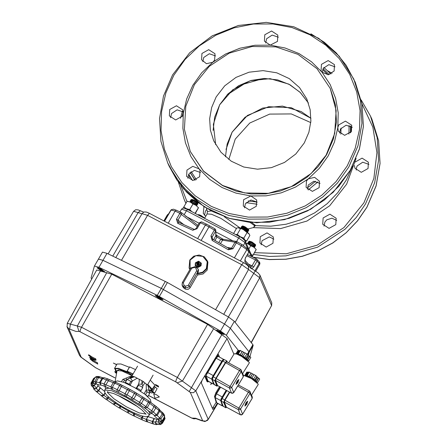 <?xml version="1.0" encoding="UTF-8"?>
<svg xmlns="http://www.w3.org/2000/svg" width="447" height="447" viewBox="0 0 447 447"><rect width="100%" height="100%" fill="white"/><g stroke="black" fill="none" stroke-linecap="round" stroke-linejoin="round"><path stroke-width="0.67" d="M213.107 130.395L214.644 117.192L219.728 104.754L232.675 89.825L250.354 80.672L270.077 78.689L288.846 84.176L300.038 92.227L308.408 103.045M225.472 156.813L227.143 144.107L232.105 132.15L245.045 117.22L262.73 108.068L282.454 106.084L301.217 111.571L310.944 118.265M227.093 94.898L244.028 84.008L263.395 78.516M182.393 116.159L175.649 119.941L169.352 115.862L169.709 109.526L176.453 105.749L182.75 109.822L183.292 113.504L182.393 116.159M183.32 111.985L177.101 109.822L171.514 113.544L170.592 117.717M277.47 41.403L270.217 45.158L264.423 41.107L264.78 34.777L271.525 30.994L277.827 35.073L277.47 41.403M278.397 37.23L272.178 35.073L266.591 38.788L265.663 42.962M351.381 131.563L344.637 135.346L338.334 131.267L337.792 127.591L338.692 124.936L345.436 121.154L351.739 125.233L351.381 131.563M352.303 127.389L346.084 125.233L340.502 128.948L339.575 133.122M256.304 206.318L249.56 210.101L243.263 206.022L243.615 199.692L250.868 195.937L256.662 199.988L256.304 206.318M257.232 202.145L251.013 199.988L245.425 203.703L244.498 207.877M319.147 187.617L312.408 191.394L306.106 187.321L306.463 180.985L308.324 178.834L314.621 177.37L319.504 181.281L319.147 187.617M320.074 183.443L313.855 181.281L308.268 185.002L307.346 189.176M334.116 71L328.294 74.75L322.008 72.218L321.069 70.704L321.427 64.374L328.171 60.591L334.473 64.67L334.116 71M335.038 66.826L328.819 64.67L323.237 68.385L322.309 72.565M214.627 60.11L212.761 62.256L206.469 63.72L201.58 59.809L201.938 53.478L208.682 49.695L214.979 53.774L214.627 60.11M215.549 55.931L209.33 53.774L203.748 57.495L202.821 61.669M199.658 176.721L192.914 180.504L186.617 176.425L186.969 170.089L192.791 166.345L199.077 168.877L200.016 170.385L199.658 176.721M200.586 172.548L194.367 170.385L188.779 174.107L187.852 178.28M297.959 54.35L317.035 68.726L330.244 88.389L336.138 110.51L334.714 133.536L326.098 155.249L311.129 173.548L291.248 186.673L268.373 193.35L244.716 192.936L222.561 185.471L203.48 171.1L190.277 151.432L184.376 129.317L185.801 106.291L194.417 84.578L209.386 66.279L229.272 53.154L252.142 46.477L275.799 46.89L297.959 54.35M350.828 132.39L350.817 126.194M310.944 118.304L291.327 107.721L268.653 106.699L247.493 115.438L232.099 132.178L226.014 149.482M310.76 122.584L291.288 113.935L269.625 114.102L249.733 123.054L235.239 139.151L228.791 159.501M182.359 111.135L180.538 118.299M188.712 174.224L192.517 180.482M336.731 220.416L331.942 218.203L326.791 219.829L324.924 221.975L323.997 226.148M335.803 224.59L329.059 228.372L322.762 224.293L323.114 217.963L329.858 214.18L336.161 218.259L335.803 224.59M206.81 209.352L205.436 211.079L204.508 215.258M205.743 216.292L203.268 213.398L203.921 206.598M368.959 164.367L362.74 162.205L357.153 165.926L356.259 168.58L356.231 170.1M355.315 161.965L362.092 158.132L368.389 162.211L368.032 168.541L361.293 172.324L354.991 168.245L354.393 165.491M273.882 239.123L269.329 236.927L262.082 240.682L261.154 244.855M272.961 243.297L266.216 247.079L259.914 243L260.271 236.664L267.015 232.881L273.318 236.96L272.961 243.297M190.104 172.419L194.965 180.264M304.312 142.934L295.774 153.98L284.527 162.423L271.43 167.631L257.483 169.195L243.744 166.999L231.267 161.216L220.997 152.276L213.727 140.872L210.358 130.088L209.649 118.762L211.632 107.498L216.203 96.893L224.74 85.846L235.988 77.398L249.085 72.196L263.032 70.632L276.771 72.827L289.248 78.611L299.518 87.551L306.787 98.955L310.157 109.739L310.866 121.064L308.883 132.329L304.312 142.934M308.369 102.944L300.462 92.613L289.974 84.751L277.643 79.912L264.333 78.443L250.985 80.449L238.536 85.774L227.869 94.06L219.723 104.71L213.342 124.422L215.666 144.699M330.864 74.018L323.868 67.463M249.957 222.388L254.466 225.562L253.756 227.484L248.303 228.87M253.488 227.551L255.516 225.478L251.762 222.533M185.678 216.231L199.138 223.26M215.879 232.01L233.094 241.006M249.94 356.628L253.164 345.308L252.901 344.693L234.362 321.315L228.501 317.052L167.401 282.504L106.995 253.337L102.475 252.097L98.469 259.07L102.989 260.316L161.311 288.388L224.495 324.025L230.356 328.288L248.89 351.666L249.158 352.281L248.297 355.292L249.158 352.281L248.89 351.666L230.356 328.288L224.495 324.025L161.311 288.388L102.989 260.316L98.446 259.12M245.878 403.166L246.269 403.663L245.744 403.412M245.677 403.563L245.381 404.144M245.532 403.898L245.934 404.205L245.029 405.049M246.772 401.842L245.979 402.998M246.124 403.306L246.057 402.998M245.666 403.971L245.045 405.004M246.269 403.663L246.884 401.887L246.208 403.077M220.427 243.632L223.17 239.24L236.485 241.441L234.988 242.213L241.386 245.721L234.407 257.863M242 244.543L236.485 241.441L237.039 241.637L232.976 248.755L231.58 248.141L226.852 247.359M259.092 261.618L256.556 258.992L255.472 259.942L257.154 261.065L259.69 264.356L255.695 271.301L259.69 264.356L259.903 263.082L259.092 261.618L259.199 263.322L254.879 270.832M176.509 210.33L175.878 210.313L175.146 211.124L179.884 213.308L180.61 212.498L181.421 212.61L197.915 225.377M176.381 210.241L173.475 209.224L171.29 209.693L164.574 221.243M183.98 224.774L178.012 220.153L181.421 214.225L181.421 212.61L176.386 210.241M209.587 225.752L208.95 226.925L214.348 230.049L215.001 228.864L215.75 229.842L216.007 235.306L213.694 239.732M201.759 221.975L201.144 221.963L200.418 222.774L205.424 225.081L197.658 238.592M245.437 257.958L248.867 252.007L248.661 250.102L248.945 250.638L248.767 251.801L246.828 249.666L241.386 245.721L242.023 244.526L247.012 248.504L246.828 249.666L240.33 260.97M250.812 266.725L252.063 265.87L248.403 264.065M251.113 268.474L250.946 266.881M250.951 266.881L244.883 260.193L244.922 261.813L250.678 268.161M228.942 248.593L230.473 248.85L231.58 248.141L234.988 242.213L222.433 240.14L220.717 239.329L218.79 242.682M212.258 238.692L212.191 236.988L212.046 238.229L212.833 239.234L212.18 240.419L228.3 249.761L228.931 248.588M179.079 222.55L178.465 222.533L177.738 223.349L192.752 230.266L193.981 229.384M197.272 226.495L179.884 213.308L176.476 219.237L178.012 220.153L177.99 221.433L178.889 222.433M164.272 221.086L165.133 219.907M178.962 222.461L194.473 229.484L196.132 228.484L197.01 228.702L200.418 222.774L199.541 222.556L196.132 228.484M211.984 237.849L212.833 239.234L229.708 248.845M171.106 209.906L170.408 210.855L171 210.056L175.146 211.124L168.223 223.159M215.001 240.486L216.979 237.039L215.996 234.921M223.17 239.24L220.717 239.329L216.136 236.463L215.795 236.072L215.812 230.211L215.001 228.864L206.648 224.193L205.424 225.081L208.95 226.925L201.178 240.441M236.999 381.526L237.391 382.017L236.865 381.766M236.798 381.917L236.502 382.503M236.653 382.252L237.061 382.559L236.15 383.403M237.893 380.196L237.117 381.33M237.251 381.66L237.184 381.352M236.793 382.325L236.167 383.358M237.977 380.358L237.391 382.017L238.005 380.241L237.329 381.431M236.122 383.509L237.061 382.559M238.357 384.962L249.465 391.013L250.197 391.835L250.08 393.209L251.125 395.774L258.193 384.543L258.176 384.085L251.303 378.508L243.369 375.229M244.9 406.088L245.9 403.127L247.722 401.171L246.805 404.233L244.9 406.088M220.79 400.736L223.779 402.63L225.936 407.854L223.249 406.34L221.164 401.205L222.137 398.473L221.528 398.277L220.879 400.138M252.091 398.461L250.197 391.835L249.465 391.013L248.504 392.002L238.43 408.916L238.318 409.636L240.402 414.771L226.573 407.273M205.234 375.005L204.944 376.62L205.637 376.994L206.927 373.362L216.041 358.215L217.326 356.527L218.052 356.304M207.671 381.844L206.972 381.464L207.766 381.962L205.637 376.994M208.609 381.475L207.766 381.962M217.974 356.231L217.276 355.851L216.331 356.455M206.972 381.464L204.944 376.62M237.748 354.437L242.626 356.382L247.057 360.053M237.43 354.063L239.503 350.627L238.961 350.632L236.888 354.074L238.385 353.828L244.827 357.337L248.772 360.874L247.789 360.679M239.503 350.627L237.486 354.063M241.576 355.656L243.649 352.214L241.726 355.734M246.47 358.958L248.638 355.6L246.565 359.042M245.118 353.013L243.799 352.297M243.649 352.214L242.246 351.454L240.173 354.89M248.772 360.874L250.845 357.438L249.778 356.482L249.499 356.371L247.426 359.807M249.499 356.371L248.638 355.6M248.549 355.521L247.912 354.952M242.246 351.454L239.782 350.398L237.709 353.834M245.895 358.293L247.968 354.857L246.9 353.901L245.157 352.951L243.079 356.388M238.961 350.632L237.96 350.42L235.938 353.773M236.206 353.856L236.888 354.074M238.637 350.414L236.564 353.851M240.458 350.392L238.385 353.828M242.201 351.342L240.128 354.778M246.9 353.901L244.827 357.337M249.778 356.482L247.705 359.919M147.985 385.448L148.968 390.091L152.019 391.209L153.097 392.254L148.968 390.091L147.985 385.448L146.203 383.984L146.275 389.952L144.141 393.662M150.175 391.952L150.857 392.645L149.974 391.846M150.527 392.466L150.667 392.22M150.365 392.377L150.505 392.131M130.915 381.263L129.211 384.23L125.406 382.369L127.11 379.408L131.317 381.604L137 378.313L139.196 379.229L139.24 381.459L138.542 384.219L136.251 388.203L135.318 387.985M151.114 402.965L150.41 399.584L145.119 394.388L134.608 387.583L123.69 382.28L117.354 380.911L114.739 381.833M143.174 385.253L145.012 382.984L143.392 381.576L141.906 384.146L138.542 384.219L138.285 385.236L141.308 386.51L142.632 387.733L140.928 390.695L139.604 389.477L136.827 388.203L136.089 388.432M148.974 390.181L146.275 389.952L146.555 391.421L149.605 393.5L147.907 396.578L145.694 394.83M121.595 381.537L122.819 379.408L125.3 380.33L127.004 379.592M156.947 419.387L147.655 416.554M157.551 418.85L155.522 421.867L158.679 421.957M104.458 391.354L97.899 385.733M93.278 387.482L95.798 388.979L98.01 385.543L97.72 384.593M145.012 382.984L146.203 383.984M143.392 381.576L139.196 379.229M127.35 379.363L131.591 376.357L132.295 376.38M137.279 378.235L134.513 376.765L132.329 376.346L127.373 379.363M131.591 376.357L130.496 376.195L126.149 378.117L126.747 379.76L124.998 382.805M142.543 387.493L142.895 386.091L141.906 384.146L141.928 380.637M134.513 376.765L130.524 378.207L133.267 376.296M160.087 298.44L157.484 296.741L159.775 297.629L160.747 298.462L160.087 298.44L160.3 298.076M158.456 297.579L158.741 297.082M221.153 333.127L218.544 331.428L220.835 332.317L221.813 333.155L221.153 333.127L221.36 332.764M219.516 332.266L219.801 331.769M216.577 393.069L215.879 392.689L214.493 396.416L215.191 396.796L216.577 393.069L220.304 387.046M216.549 402.261L216.074 402.004L216.583 402.384M215.879 392.689L219.606 386.666M216.074 402.004L214.493 396.416M246.627 376.083L251.499 378.028L255.93 381.699M246.308 375.709L248.381 372.273L247.834 372.278L245.761 375.715L247.258 375.474L253.7 378.983L257.645 382.52L256.667 382.325M248.381 372.273L246.364 375.709M250.449 377.296L252.521 373.86L250.599 377.38M255.349 380.604L257.422 377.162L255.438 380.682M253.991 374.659L252.672 373.943M252.521 373.86L251.119 373.094L249.046 376.536M257.645 382.52L259.718 379.084L258.651 378.123L258.372 378.017L256.299 381.453M258.372 378.017L257.517 377.246M257.422 377.162L256.785 376.592M251.119 373.094L248.655 372.044L246.582 375.48M254.768 379.939L256.841 376.503L255.773 375.541L254.03 374.592L251.957 378.033M247.834 372.278L246.833 372.066L244.811 375.419M245.079 375.502L245.761 375.715M247.509 372.06L245.437 375.497M249.331 372.038L247.258 375.474M251.074 372.982L249.001 376.424M255.773 375.541L253.7 378.983M258.651 378.123L256.578 381.565M130.122 373.821L130.798 374.508L129.909 373.709M130.474 374.329L130.613 374.083M101.989 270.642L99.379 268.943L101.67 269.832L102.642 270.67L101.989 270.642L102.195 270.279M100.351 269.781L100.636 269.284M155.416 384.711L158.182 386.163L155.416 384.711M158.244 386.191L155.355 384.66L158.244 386.191M155.455 384.498L158.339 386.029M116.198 364.528L113.437 363.07L116.198 364.528M113.37 363.048L116.354 364.406M216.219 330.216L220.114 331.361L224.148 334.574L220.237 333.222L216.219 330.216M97.055 267.731L100.949 268.876L104.984 272.089L101.072 270.737L97.055 267.731M155.159 295.528L159.054 296.668L163.088 299.887L159.177 298.535L155.159 295.528M235.496 353.661L236.01 353.655M211.811 383.219L210.744 384.571L211.308 382.945M158.4 386.638L157.048 385.895L158.4 386.638M156.97 385.884L155.617 385.146L156.97 385.884M155.539 385.135L158.484 386.716L155.539 385.135M152.885 392.583L153.902 392.572L150.762 389.929L151.337 389.538L151.287 388.605L147.666 384.621L151.337 389.538L150.795 389.996L153.958 392.723L152.891 392.572M115.298 369.736L115.237 368.775L118.958 368.73L127.088 371.893L128.021 372.139L127.876 371.619L132.982 374.122L127.982 371.675L128.116 372.183L127.177 371.938L118.986 368.741L115.237 368.775L116.583 371.513L115.298 369.736M116.242 372.306L115.477 372.262L115.985 372.971L115.549 372.317L116.226 372.334M90.881 359.276L97.2 362.69L97.798 364.059L92.769 361.232L90.087 358.963L92.764 360.26L90.881 359.276M92.356 359.645L92.82 360.159M89.193 355.41L95.513 358.824L96.105 360.187L91.082 357.365L88.4 355.097L91.076 356.393L89.193 355.41M88.4 355.097L88.651 354.823L91.132 356.293M150.253 380.123L154.466 384.621L154.533 385.621L151.499 390.326L154.668 393.131L152.762 392.712M147.767 384.448L151.98 388.946L152.047 389.946M154.176 386.236L157.143 388.622L154.668 393.131M91.68 279.057L91.048 277.978L94.457 266.043L98.977 267.289L157.299 295.361L220.483 330.998L226.344 335.261L238.357 350.42M116.466 371.77L114.527 368.373L117.013 364.048L120.886 363.998L129.406 367.317M114.527 368.373L118.399 368.322L126.847 371.608L127.311 371.731L127.171 371.211L133.072 373.96M115.918 373.161L114.84 371.91L116.309 372.139M88.964 355.242L89.311 355.549M90.652 359.114L90.998 359.416M158.344 386.024L158.612 387.029L155.701 385.47L158.596 386.99M155.902 385.191L156.791 385.7M157.333 385.94L158.221 386.448M217.287 403.172L214.409 407.982L212.895 409.43L201.256 382.744L202.223 380.039L217.253 354.985L218.265 354.125L219.617 357.147M212.42 408.34L216.214 402.183M218.359 356.466L217.549 354.605M77.353 325.947L67.273 323.293L96.697 269.966L111.761 274.19L207.564 324.371L227.082 338.547L233.91 354.208M90.344 358.695L91.998 359.41M92.887 360.399L96.865 362.483M97.2 362.69L96.848 362.511M97.301 362.517L97.798 364.059M92.021 359.466L91.747 358.829L89.434 357.349L91.59 358.477L91.311 357.835L94.932 360.226L92.931 359.449L93.211 360.092L92.021 359.466M91.462 358.181L89.434 357.349M92.501 358.46L91.311 357.835M92.602 358.287L92.78 359.097M92.881 358.924L94.932 360.226M95.032 360.053L95.088 360.578M93.16 359.572L93.211 360.092M91.199 356.527L95.177 358.611M95.513 358.824L95.161 358.639M95.613 358.65L96.105 360.187M127.171 371.211L129.658 366.892L135.558 369.635M195.78 262.886L199.507 261.791L200.351 262.49L200.53 265.367L196.803 266.457L195.428 264.328L195.78 262.886M199.513 264.713L199.295 265.065L198.429 264.563L198.479 265.3L198.122 264.652L197.669 265.546L196.943 265.166L197.395 264.272L196.691 264.367L197.311 263.981L196.49 263.601L196.903 262.886L197.725 263.266L197.708 262.613L198.032 263.177L198.535 262.411L199.261 262.791L198.759 263.557L199.491 263.546L198.842 263.847L199.708 264.35L199.513 264.713M198.094 264.713L197.658 264.484L198.032 263.177M196.943 265.166L197.658 264.484L197.311 263.981M197.395 264.272L197.635 264.423M196.903 262.886L198.071 263.769L198.535 262.411M197.725 263.266L198.049 263.708L197.708 262.613M198.071 263.769L199.708 264.35M198.429 264.563L198.122 264.652M198.759 263.557L198.842 263.847M198.775 264.088L198.524 264.618M198.339 264.702L198.189 264.417L198.339 264.702M198.317 264.317L198.63 264.199M198.144 264.25L198.116 263.931L198.261 264.216M197.825 264.434L198.144 264.339M198.362 264.803L198.479 265.3M220.606 387.214L216.527 393.835L215.147 397.551L216.806 402.909L222.382 405.949L220.729 400.59L221.008 399.087L226.188 390.253M222.846 405.809L222.382 405.949M148.873 389.611L153.55 392.388L152.952 392.494M128.747 372.474L128.412 371.826L132.943 374.189M116.03 372.854L116.192 372.424M117.058 370.546L121.886 370.971L132.116 375.625M148.465 387.365L148.773 389.046M226.568 361.729L240.592 369.367L241.324 370.189L241.207 371.563L242.246 374.128L249.314 362.897L249.297 362.444L241.671 356.421L236.636 354.002L234.178 353.767L228.68 362.88M236.027 384.442L237.027 381.481L238.843 379.525L237.927 382.587L236.027 384.442M211.917 379.09L214.901 380.984L217.058 386.208L214.37 384.699L212.286 379.559L213.258 376.827L212.649 376.631L212.001 378.492M243.218 376.815L241.324 370.189L240.592 369.367L239.631 370.356L229.557 387.27L229.44 387.99L231.524 393.125L217.7 385.627M195.199 265.546L195.456 262.992L198.529 261.327L201.318 263.261M201.061 265.814L197.954 267.479L195.177 265.479L195.412 262.864L198.518 261.199L201.295 263.199L201.061 265.814M190.053 287.896L189.433 286.242L187.472 287.773L185.002 287.544L185.483 286.169L184.069 285.432L183.594 286.806L182.136 285.169L182.37 282.493L183.309 282.772L191.741 268.194L190.802 267.909L182.37 282.493L182.063 284.946L182.756 286.823L184.209 288.455L183.594 286.806L185.002 287.544L185.622 289.192L188.086 289.427L190.053 287.896L197.714 274.637L197.429 273.866L202.809 272.676L206.749 268.876L207.458 261.026L204.234 256.818L199.122 255.03L193.741 256.22L189.802 260.02L189.098 267.87L189.891 269.491M191.741 268.194L194.506 267.379L195.92 268.116L196.686 270.776L188.254 285.359L189.433 286.242L197.865 271.659L198.155 272.43L198.462 270.038L198.099 269.044L196.613 267.362L195.233 266.669M198.155 272.43L197.429 273.866M185.622 289.192L184.209 288.455M223.668 359.36L218.091 356.32L216.192 358.248L206.453 374.67L206.201 376.139L208.039 381.168L213.621 384.202L211.783 379.179L212.034 377.709L221.773 361.288L223.047 359.628L223.74 359.427M213.962 384.146L213.621 384.202M198.161 214.957L200.865 215.705L204.396 218.214M198.597 214.577L204.715 218.08L200.915 215.437L198.597 214.577L198.401 214.906M198.278 215.018L203.553 217.773M183.27 208.073L183.846 206.9L186.528 208.721L189.774 209.542L193.015 203.916L190.333 202.094L187.159 201.2L183.846 206.9M187.086 201.273L190.333 202.094L196.01 205.329L193.015 203.916M198.429 207.743L196.01 205.329L198.429 207.743L195.054 213.331M191.707 211.582L189.774 209.542M198.513 207.676L195.311 213.465M183.287 208.073L186.528 208.721L191.467 211.459M233.602 233.474L236.787 227.931L238.933 227.853L240.508 228.769L237.273 234.396L240.257 236.765L243.822 238.134L244.95 240.084L246.655 241.034L249.89 235.407L248.761 233.457L244.068 230.138L247.057 232.507L243.822 238.134M240.508 228.769L238.335 227.774M247.057 232.507L249.303 234.161M245.235 241.196L246.655 241.034M235.664 234.552L237.273 234.396M236.055 234.753L240.257 236.765L244.95 240.084L245.258 241.179M256.131 249.549L252.304 256.444L256.215 249.482L253.712 247.135L248.04 243.9L250.717 245.716L248.8 249.046M246.219 243.308L248.04 243.9L246.163 243.185M251.292 254.566L252.896 255.176M250.717 245.716L253.712 247.135L256.215 249.482M251.454 254.98L252.125 256.416M190.266 202.066L192.355 202.927L196.25 205.508M189.696 201.82L192.478 202.714L196.753 205.877M189.852 201.776L190.64 201.72L196.378 205.056M190.176 201.323L192.942 201.904L197.144 204.855L196.473 205.246M190.12 201.055L190.439 200.753L193.065 201.698L197.267 204.642L197.2 205.123M190.439 200.753L191.227 200.703L196.965 204.039M190.763 200.306L193.529 200.887L197.73 203.832L197.06 204.223M190.707 200.032L191.025 199.736L193.652 200.675L197.853 203.62L197.786 204.1M191.025 199.736L191.813 199.68L197.552 203.016M197.647 203.206L197.87 202.871L194.054 200.195L191.729 199.34L191.54 199.664M191.729 199.34L194.194 200.133L197.87 202.871M241.106 228.629L243.196 229.49L247.09 232.071M240.531 228.383L243.313 229.277L247.588 232.44M240.693 228.339L243.665 229.071L247.197 231.574L247.549 232.284M241.017 227.886L243.783 228.473L247.979 231.417L247.314 231.809M240.961 227.618L241.279 227.322L243.9 228.261L248.102 231.205L248.04 231.686M241.279 227.322L244.252 228.048L247.783 230.557L248.135 231.261M241.603 226.869L244.369 227.45L248.566 230.395L247.901 230.792M241.548 226.595L241.861 226.299L244.487 227.238L248.688 230.183L248.621 230.669M241.861 226.299L244.839 227.031L248.37 229.534L248.722 230.244M248.487 229.769L248.711 229.434L244.889 226.758L242.57 225.903L242.375 226.232M242.57 225.903L248.711 229.434M247.968 243.866L250.057 244.732L253.952 247.308M247.398 243.626L250.18 244.52L254.455 247.683M247.554 243.576L248.342 243.526L254.08 246.861M247.878 243.129L250.644 243.71L254.846 246.655L254.175 247.046M247.822 242.855L248.141 242.559L250.767 243.498L254.969 246.442L254.902 246.928M248.141 242.559L248.929 242.503L254.667 245.839M248.465 242.106L251.231 242.687L255.433 245.638L254.762 246.029M248.409 241.838L248.728 241.536L251.354 242.481L255.555 245.425L255.488 245.906M248.728 241.536L249.515 241.486L255.254 244.822M255.349 245.006L255.572 244.671L251.756 242L249.432 241.145L249.242 241.469M249.432 241.145L251.896 241.939L255.572 244.671M330.288 88.495L335.401 104.821L336.468 121.858L333.484 138.799L326.612 154.746L317.985 166.871L307.139 177.196L294.5 185.332L280.548 190.964L265.82 193.869L250.879 193.942L236.307 191.182L222.656 185.684L203.575 171.313L190.321 151.539M212.761 62.256L225.668 53.947L239.922 48.198L254.963 45.231L270.217 45.158L285.102 47.98L299.043 53.59L311.503 61.775L322.008 72.218L330.149 84.517L335.613 98.206L338.195 112.745L337.792 127.591L334.423 142.163L328.21 155.902L319.398 168.29L308.324 178.834L295.417 187.142L281.169 192.892L266.127 195.864L250.868 195.937L235.982 193.115L222.042 187.5L209.582 179.32L199.077 168.877L190.936 156.573L185.471 142.889L182.89 128.345L183.292 113.504L186.667 98.932L192.875 85.187L201.686 72.805L212.761 62.256M347.241 165.848L335.954 181.717L321.767 195.227L305.223 205.877L286.968 213.241L267.692 217.046L248.146 217.141L229.076 213.521L211.213 206.335L195.25 195.847L181.789 182.465L171.357 166.709L164.356 149.175L161.049 130.541L161.568 111.521L165.887 92.853L173.844 75.247L185.136 59.378L199.323 45.862L215.862 35.218L234.122 27.854L253.393 24.049L272.938 23.954L292.008 27.569L309.872 34.76L325.841 45.248L339.295 58.624L349.727 74.386L356.728 91.92L360.036 110.554L359.522 129.569L355.197 148.242L347.241 165.848M210.604 208.151L197.088 199.619L185.237 189.036L175.341 176.688L167.67 162.887L160.926 141.291L159.501 118.617L163.473 96.066L172.62 74.856L189.69 52.763L212.174 35.877L238.363 25.473L266.256 22.35L293.729 26.747L318.694 38.33L339.239 56.216L353.795 79.052L360.533 100.62L361.953 123.271L357.986 145.8L348.844 167.01L337.368 183.13L322.952 196.864L306.139 207.682L287.589 215.169L267.999 219.036L248.135 219.131L228.752 215.46L210.604 208.151M355.225 82.22L361.958 103.788L363.383 126.44L359.416 148.968L350.269 170.178L338.798 186.298L324.377 200.038L307.57 210.855L289.013 218.337L269.429 222.204L249.566 222.304L230.183 218.628L212.029 211.319L198.518 202.787L186.662 192.204L176.772 179.856L169.1 166.055L183.656 188.891L204.201 206.782L229.16 218.359L256.639 222.757L284.527 219.633L310.715 209.235L333.205 192.344L350.275 170.257L359.422 149.035L363.394 126.49L361.969 103.816L355.225 82.22L346.123 65.251L336.233 52.902L324.377 42.32L310.866 33.788M341.083 128.082L340.821 134.173M196.384 179.75L191.143 171.592M195.127 180.225L190.154 172.374M323.08 68.67L329.232 74.593L323.086 68.665M350.509 126.015L350.448 132.848M189.93 177.515L188.573 174.492M211.224 210.923L207.436 211.548L206.48 208.213M204.586 218.309L207.084 213.957L211.492 214.247L220.874 218.359L236.424 228.568M179.99 211.906L181.56 209.174L186.46 210.744L187.645 209.459L239.866 236.781M184.17 214.733L186.46 210.744L238.625 237.994L239.804 236.714L242.224 238.139L245.124 240.872L252.287 256.885M236.625 241.469L238.625 237.994L245.023 242.632L245.124 240.872M252.857 257.165L269.211 259.506L285.817 259.21L302.245 256.271L318.035 250.784L332.775 242.889L346.067 232.792L357.555 220.773L366.926 207.151L376.067 185.946L380.034 163.418L378.615 140.766L371.882 119.198L370.451 116.03L361.159 99.888L370.451 116.03L377.184 137.598L378.609 160.249L374.642 182.778L365.495 203.983L356.293 217.398L345.039 229.266L317.588 247.18L285.985 255.868L269.636 256.438L253.494 254.444M185.751 203.033L184.326 199.865L185.941 203.262M178.398 182.208L184.326 199.865L178.392 182.203M180.806 185.427L186.93 201.541M254.527 252.644L286.303 253.807L317.152 245.152L343.927 227.557L363.897 202.826L373.865 178.482L376.933 152.639L372.865 127.149L361.969 103.827M332.065 73.291L327.69 70.855M243.436 245.397L245.023 242.632L248.113 249.499M249.04 251.555L251.203 256.349M240.587 228.356L224.316 216.75M254.466 225.562L270.832 226.182L286.125 224.249L300.909 219.745L314.738 212.811L327.176 203.664L337.837 192.579L346.386 179.912L352.566 166.049M322.661 69.654L327.953 74.778M349.113 125.451L348.956 134.111M317.934 181.895L308.201 189.947M257.109 204.206L246.163 202.647M315.56 181.253L307.34 187.969M257.204 202.117L248.197 200.943M224.344 402.071L238.318 409.636L239.547 409.77L240.542 409.016L225.009 400.216L224.344 402.071L226.433 407.206M229.819 392.231L225.009 400.205M226.322 390.326L221.528 398.277L220.74 400.339L222.908 405.96L225.864 407.765L226.143 407.686L224.053 402.551L224.947 400.048L229.702 392.164M229.484 392.047L224.752 399.897L223.947 401.551L223.779 402.63L224.053 402.551M226.869 390.622L222.137 398.473L224.947 400.048M223.321 406.429L222.874 405.87M226.344 390.337L221.561 398.255M247.772 354.683L253.164 345.308M247.364 354.32L252.901 344.693M98.977 267.289L106.995 253.337M226.344 335.261L234.362 321.315M220.483 330.998L228.501 317.052M159.378 296.45L167.401 282.504M157.299 295.361L165.323 281.414M215.566 309.737L241.71 264.674L243.554 262.663L149.438 213.303L147.588 215.314L241.71 264.674L248.532 269.463L248.387 266.222L246.448 264.44L243.554 262.663M223.701 314.336L248.532 269.463L259.701 277.766L271.592 305.53L271.748 302.809L259.852 275.045L257.969 272.838L248.387 266.222M235.122 322.27L259.701 277.766L259.852 275.045M142.107 213.644L147.588 215.314L121.478 260.31M228.378 316.979L255.131 270.971M112.75 256.109L138.145 212.604L133.619 211.319L135.648 209.783L138.073 209.867L140.33 210.766L138.145 212.604L141.984 213.806M251.169 342.508L271.592 305.53L251.298 342.67M246.856 401.998L246.263 403.652M210.939 235.977L212.191 236.988L215.605 231.06L214.348 230.049L210.939 235.977L212.18 240.419M244.816 260.109L245.453 257.936L248.845 252.03M247.437 254.494L256.556 258.992L257.332 259.897L257.154 261.065L253.745 266.993L252.063 265.87L255.472 259.942L246.772 255.65M168.832 213.605L167.156 215.23L168.776 213.627M168.34 214.454L167.798 214.37L164.39 220.298L164.814 220.343M166.994 216.795L170.408 210.855L164.267 221.081M167.128 215.281L163.904 220.891L167.256 215.08M199.546 222.634L201.642 221.885L206.765 224.282M192.752 230.266L197.01 228.702M176.476 219.237L177.738 223.349M228.3 249.761L232.976 248.755M251.627 268.831L253.745 266.993M245.358 257.729L244.922 261.813M165.032 220.064L166.999 216.784M164.39 220.298L164.015 220.952M251.644 395.394L252.343 397.148L252.164 398.344L242.626 414.151L241.631 414.905L240.452 414.827L242.632 414.24L240.542 409.016L250.08 393.209L237.67 386.102M240.536 414.833L226.439 407.2M242.548 414.274L252.169 398.428L252.281 396.97M206.927 373.362L206.391 373.072M215.465 357.902L216.041 358.215M149.522 391.645L151.315 392.846L149.522 391.645M136.452 388.644L138.531 385.236M145.962 414.051L139.151 412.888L126.479 406.859L114.002 398.858L107.693 392.712L107.515 391.946M104.771 390.007L104.799 392.656L106.749 395.299L110.504 398.663L117.46 403.647L123.819 407.552L133.161 412.469L141.263 415.783L145.806 416.772L148.415 416.135L149.013 415.447L148.912 414.218L141.33 406.91L126.456 397.484L111.8 390.712L104.771 390.007L105.576 388.616L108.772 388.247M148.404 410.966L149.711 412.821L149.818 414.056L149.013 415.447M95.133 377.391L96.429 376.491L95.144 377.346L92.725 381.576M101.089 385.074L99.726 385.113L96.301 384.046L96.178 381.855L98.586 377.67L99.955 376.843L99.24 376.592L97.262 377.262L94.853 381.447L95.937 383.917L94.479 383.912L92.898 381.447L95.3 377.262L97.262 377.262L101.458 378.492L102.732 378.469L117.159 384.264L134.463 393.438L148.398 402.306L159.037 410.525L163.289 414.85L164.53 416.671L162.121 420.856L160.881 419.029L153.444 412.022L141.42 403.406L126.881 394.679L114.75 388.449L102.128 383.235L93.786 381.392L92.741 381.531L92.898 383.509M164.569 415.179L164.563 416.9L164.569 415.179L163.205 413.173L163.289 414.85L160.881 419.029L158.266 419.415L157.892 419.107L159.78 418.057L162.183 413.872L162.244 412.302L159.797 410.111M154.416 415.492L156.629 414.71L159.037 410.525L158.936 408.826L159.702 409.815L159.635 411.274L157.227 415.459L154.377 415.464M158.936 408.826L155.819 406.194L155.852 407.837L153.444 412.022L151.365 412.927L150.527 412.352L151.773 410.866L154.595 405.379M155.819 406.194L149.594 401.646L149.706 403.362L147.303 407.547L144.85 408.117L150.527 412.352M149.594 401.646L148.572 400.814L148.398 402.306L145.996 406.491L144.303 407.681L139.945 404.747L141.42 403.406L143.822 399.221L144.046 397.802M148.443 400.763L142.833 397.065L139.47 402.272L138.916 404.149L139.945 404.747M142.878 397.12L136.307 393.036L136.257 394.612L133.849 398.797L131.949 399.841L138.916 404.149M136.307 393.036L135.083 392.231L131.027 399.232L126.088 396.428L130.088 389.415M135.061 392.248L128.775 388.75L127.395 389.566L124.987 393.751L125.126 395.953L126.088 396.428M128.775 388.75L122.059 385.241L119.193 390.728L117.93 392.203L125.126 395.953M121.997 385.236L120.735 384.509L119.634 385.454L117.226 389.639L116.89 391.628L112.247 389.438L112.342 387.337L114.75 383.152L116.131 382.369M120.819 384.582L114.773 381.839L113.242 382.604L110.839 386.789L111.672 389.214L112.247 389.438M114.773 381.839L109.219 379.525L105.866 384.738L105.296 386.605L111.672 389.214M109.264 379.576L107.939 378.95L106.47 379.732L104.067 383.917L104.414 386.197L100.91 385.018L100.324 382.654L102.732 378.469L104.263 377.709L102.296 377.916L99.463 382.582L100.949 385.029M93.585 378.475L94.205 378.397L91.803 382.582L91.194 382.621L90.998 383.14L91.233 385.236L91.87 386.152L93.468 387.733L93.574 386.705M124.652 379.995L123.4 382.168M105.112 393.243L103.916 395.321L96.289 388.516M108.286 396.785L107.565 398.037L103.916 395.321L101.922 396.293L105.777 399.16L107.565 398.037L107.934 398.271L108.615 397.081M115.907 402.613L115.477 403.362L107.934 398.271L107.034 399.959L112.974 403.954L115.158 403.133L115.583 402.389M120.444 405.535L120.064 406.194L115.477 403.362L114.102 404.764L118.93 407.748L120.824 405.77M129.401 410.609L129.01 411.29L120.455 406.407L120.249 408.457L127.037 412.318L129.004 410.402M134.206 412.955L133.742 413.76L129.01 411.29L128.328 413.095L133.301 415.693L133.742 413.76L134.089 413.911L134.547 413.112M143.012 416.291L142.18 417.738L134.089 413.911L134.564 416.235L140.878 419.219L142.582 416.179M147.84 416.626L146.236 419.415L142.18 417.738L142.191 419.884L146.482 421.655L146.236 419.415L148.086 416.688M154.31 418.8L152.706 421.594L146.482 419.476L147.812 421.962L152.164 423.51L152.388 421.465L153.992 418.677M155.377 422.18L152.706 421.594L153.399 423.985L156.355 424.639L155.36 422.225M158.791 422.141L159.026 424.471L160.657 424.577L158.808 422.169M164.015 417.85L164.848 419.035L162.445 423.214M164.569 416.895L165.038 418.537L162.44 423.22L161.44 421.761M162.149 421.091L164.552 416.917L164.502 418.409L162.093 422.594L159.668 423.186M160.568 421.957L162.121 420.856L159.283 420.901L158.26 419.415M160.579 421.957L159.059 420.526M104.961 392.98L103.721 395.137L100.983 395.36L101.922 396.293M100.296 388.113L98.692 390.901L97.116 392.175L100.983 395.36M100.011 387.895L98.407 390.684L96.055 391.354L97.116 392.175M97.932 385.778L96.328 388.566L93.786 389.041L93.239 387.432M96.407 388.331L94.088 385.152M94.624 385.057L94.328 385.582L92.155 386.409M94.351 385.118L94.177 385.415L91.233 385.236M96.301 384.046L95.893 383.912M104.95 386.426L105.587 388.594M129.032 384.638L129.211 384.23L130.077 385.158M149.829 414.034L152.036 413.469M95.842 384.129L94.412 385.107L92.613 385.007L91.803 382.582L92.535 382.677M94.92 383.878L92.864 383.47M160.657 424.577L162.44 423.22L159.551 423.069M147.197 391.756L145.515 394.69M94.932 377.721L94.205 378.397L94.507 378.458M137.749 406.731L117.974 395.355M103.212 377.922L102.514 377.788M129.647 378.212L130.524 378.207L132.441 381.034L130.15 385.018L130.809 385.532M157.925 424.158L155.288 423.169L155.522 421.867M92.831 385.051L90.998 383.14L93.602 378.436L95.015 377.57M226.713 361.796L225.674 362.746L216.136 378.57L231.663 387.376L230.669 388.125L229.44 387.99L215.471 380.425L217.555 385.565L231.574 393.181L232.753 393.259L233.747 392.511L231.663 387.376L241.207 371.563L225.674 362.746M212.688 376.614L222.187 360.818L223.087 359.706L224.243 359.533L222.796 361.02L225.411 362.439L215.873 378.251L213.258 376.827L222.796 361.02L222.332 360.813L211.923 378.302L214.029 384.314L217.264 386.046L215.18 380.911L216.069 378.402L225.612 362.59L227.003 361.316L227.339 362.154M216.069 378.402L215.074 379.905L214.901 380.984L215.18 380.911M227.003 361.316L226.858 360.958L226.372 361.182L225.612 362.59M214.443 384.783L214.001 384.224M216.136 378.559L215.471 380.425M157.5 297.188L160.73 298.02L157.5 297.188M156.433 295.456L156.651 296.506L158.875 298.076L161.3 299.177L162.322 298.982M222.299 333.831L221.796 332.708L218.058 330.752L218.561 331.875L222.299 333.831M217.499 330.143L217.717 331.193L219.89 332.736L222.399 333.875L223.388 333.674M159.367 396.925L154.919 398.283L153.718 393.824L156.489 394.779L159.367 396.925M129.446 373.502L131.256 374.709L129.446 373.502M132.759 374.513L131.703 374.871L129.814 374.027L128.792 372.882L128.971 371.91M103.134 271.34L102.626 270.223L98.888 268.267L99.396 269.39L103.134 271.34M98.329 267.658L98.552 268.708L100.726 270.251L103.235 271.39L104.218 271.189M111.761 274.19L81.527 327.254L80.27 329.992L80.013 331.73L175.816 381.911L176.073 380.173L177.33 377.436L81.527 327.254L77.297 326.047L78.935 331.383L80.013 331.73M175.816 381.911L190.299 392.427L193.344 392.723L195.797 390.851L177.33 377.436L207.564 324.371M190.299 392.427L202.698 420.851L205.743 421.147L208.19 419.269L195.797 390.851L201.82 380.777M202.698 420.851L195.495 418.219L191.646 418.068L148.538 395.489M191.534 417.939L148.572 395.433M114.963 377.832L95.731 367.758L81.248 357.237L68.849 328.813L76.051 331.451L78.935 331.383M114.957 377.899L95.731 367.758M95.837 367.887L80.918 357.181L79.51 355.382L81.248 357.237M66.955 326.522L68.849 328.813M155.265 386.973L152.779 391.298M154.36 386.37L151.874 390.695M129.334 367.283L126.847 371.608M116.254 371.558L115.98 372.027M214.409 407.982L213.152 407.295M227.082 338.547L217.253 354.985M221.902 334.563L189.176 391.566M106.783 272.603L77.365 325.924L106.783 272.597M177.146 382.828L182.46 380.978L213.7 328.606M100.458 270.955L70.425 324.12L69.659 328.964M201.882 420.7L204.882 421.532L207.615 420.292L217.689 403.395M93.294 365.998L94.401 366.836M192.612 418.28L196.065 418.582M196.876 266.87L195.445 264.658L197.613 267.138L200.742 265.741L196.876 266.87M200.552 262.752L200.742 265.736L200.351 262.49M216.694 402.753L222.276 405.792M216.527 393.835L222.103 396.875M215.147 397.551L220.729 400.59M132.48 374.988L132.2 374.837M128.887 373.133L119.321 369.429L116.952 370.747M148.773 389.041L148.136 385.716M242.771 373.748L243.47 375.502L243.291 376.698L233.669 392.628M231.663 393.192L233.753 392.595L243.291 376.782L243.408 375.324M189.534 269.049L189.098 267.87L189.802 260.003L193.741 256.204L199.116 255.013L204.229 256.807L207.458 261.026L207.894 262.205L207.19 270.055L203.083 273.938L197.496 275.017M195.92 268.116L196.613 267.362L198.172 269.267L197.865 271.659L196.686 270.776M194.506 267.379L195.199 266.624L190.802 267.971M190.137 269.066L190.115 260.093L195.758 255.69L202.849 256.354L207.24 261.691L206.358 268.58L202.659 272.178L197.608 273.374M184.069 285.432L183.309 282.772M188.254 285.359L185.483 286.169M207.939 381.028L213.521 384.068M207.537 372.463L213.113 375.502M216.192 358.248L221.773 361.288M206.201 376.139L211.783 379.179M183.259 111.918L182.091 116.645M371.882 119.198L378.62 140.794L380.045 163.468L376.078 186.013L366.931 207.229L357.572 220.84L346.101 232.842L332.831 242.928L318.119 250.823L302.351 256.315L285.951 259.254L269.357 259.567L253.019 257.243M332.082 73.28L327.623 70.788M207.436 211.548L207.084 213.957M253.198 227.624L280.604 228.596L306.972 221.058L329.73 205.754L346.654 184.17L356.091 158.422M169.1 166.055L167.67 162.887M181.56 209.174L182.75 208.196L183.745 208.056L187.645 209.459M252.164 256.511L252.304 256.891M115.779 257.567L142.135 213.554L143.442 212.308L144.616 211.923L146.588 212.101L149.438 213.303M140.33 210.766L143.722 212.174M271.748 302.809L271.614 305.849M133.619 211.319L108.129 253.885M244.995 405.155L245.934 404.211M248.661 250.102L246.727 247.968M215.99 234.898L222.869 239.123M178.951 222.455L178.694 222.299M149.264 391.678L151.745 393.008L153.008 392.41M146.063 414.257L142.062 410.011L135.402 405.116L128.434 400.797L121.383 396.986L113.622 393.528L107.246 391.974L107.604 391.639M153.125 375.122L147.482 384.945M157.892 419.107L154.908 416.431L154.31 415.408M158.54 419.772L158.54 421.689L159.657 423.175M125.02 382.816L125.406 382.369M140.732 391.304L140.928 390.695M137.553 366.166L131.681 376.38M98.692 376.486L96.429 376.491M102.67 377.704L99.955 376.843M107.939 378.95L104.263 377.709M163.205 413.173L162.244 412.302M142.895 386.091L143.336 384.968M122.986 379.358L126.149 378.117M148.208 385.945L149.616 393.528M154.36 415.453L151.365 412.927M157.517 424.108L159.026 424.471M144.85 408.117L144.303 407.681M156.355 424.639L158.014 424.181M152.164 423.51L153.399 423.985M131.949 399.841L131.027 399.232M146.482 421.655L147.812 421.962M140.878 419.219L142.191 419.884M117.93 392.203L116.89 391.628M133.301 415.693L134.564 416.235M127.037 412.318L128.328 413.095M105.296 386.605L104.414 386.197M118.93 407.748L120.249 408.457M112.974 403.954L114.102 404.764M105.777 399.16L107.034 399.959M93.786 389.041L96.055 391.354M224.243 359.533L226.858 360.958L227.45 362.21M79.51 355.382L67.111 326.958L67.273 323.293M115.51 370.742L114.84 371.91M196.177 418.409L195.59 418.504L202.15 420.906M191.646 418.068L193.892 418.861L196.132 418.599M208.207 419.526L217.823 403.468M98.469 259.07L94.457 266.043M195.428 264.328L195.445 264.658M117.053 370.557L115.091 381.704M207.894 262.205L207.19 270.077L203.078 273.961L197.49 275.034M196.362 205.011L196.708 205.721M196.948 203.994L197.295 204.698M197.535 202.972L197.881 203.681M190.964 200.72L190.729 200.245M190.377 201.737L190.143 201.267M241.218 228.305L240.983 227.83M241.805 227.283L241.57 226.808M248.079 243.542L247.845 243.067M248.666 242.525L248.431 242.05M255.237 244.777L255.583 245.481M254.65 245.794L254.997 246.504M254.064 246.817L254.41 247.521"/></g></svg>
